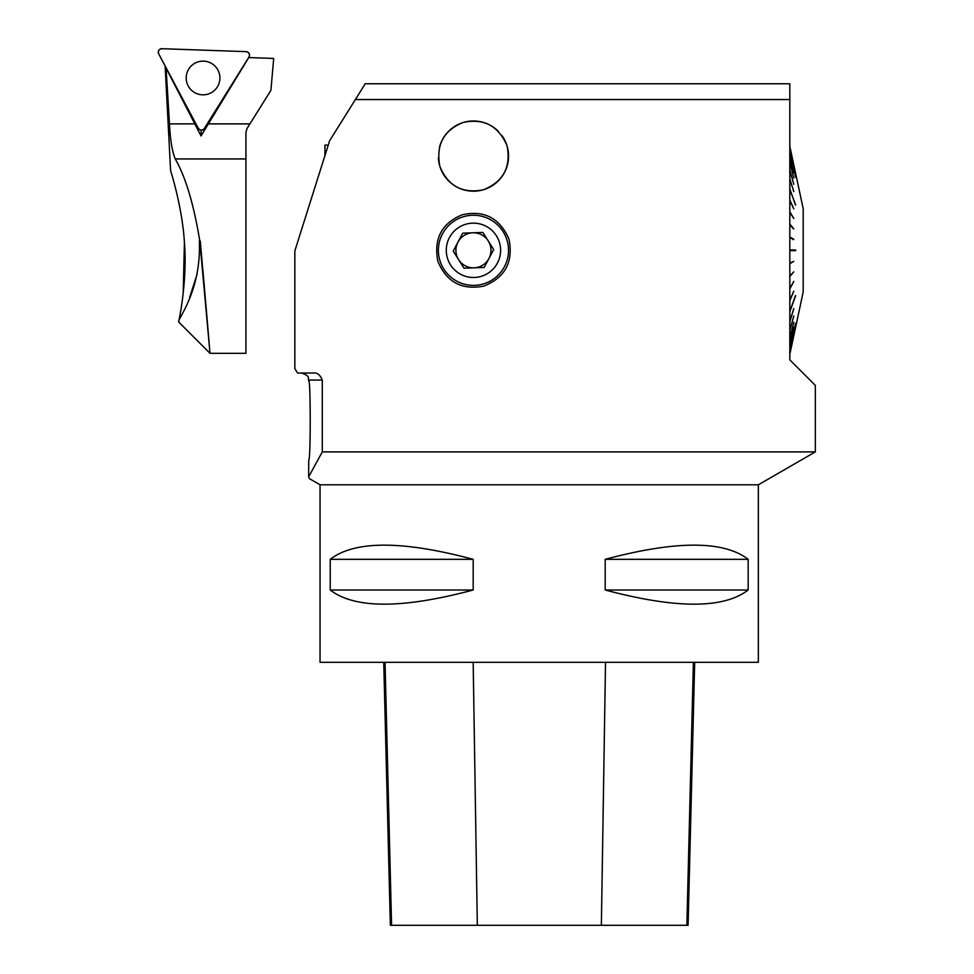 <?xml version="1.0" encoding="UTF-8"?>
<svg xmlns="http://www.w3.org/2000/svg" width="974" height="974" viewBox="0 0 974 974"><rect width="100%" height="100%" fill="white"/><g stroke="black" fill="none" stroke-linecap="round" stroke-linejoin="round"><path stroke-width="1.46" d="M758.344 484.796L320.044 484.796L320.044 662.32L758.344 662.32L758.344 484.796L815.323 451.899L322.284 451.899L308.661 476.834L309.452 478.684L320.044 484.796M748.166 559.319L748.166 590C723.645 608.884 675.98 608.884 605.195 590L605.195 559.319C675.98 540.436 723.645 540.436 748.166 559.319L605.195 559.319M473.181 559.319L473.181 590C402.396 608.884 354.743 608.884 330.223 590L330.223 559.319C354.743 540.436 402.396 540.436 473.181 559.319L330.223 559.319M789.817 99.543L789.817 83.764L365.238 83.764L355.376 99.543L789.817 99.543L789.817 359.893L815.323 385.4L815.323 451.899M483.688 286.137C461.737 290.289 446.457 281.997 437.837 261.251C433.552 238.642 441.758 223.131 462.443 214.718C484.358 209.994 499.893 218.2 509.049 239.336C513.505 262.091 505.056 277.687 483.688 286.137M483.153 189.857C462.455 193.802 448.016 185.997 439.858 166.42C435.804 145.089 443.547 130.455 463.064 122.505C483.737 118.049 498.384 125.78 507.028 145.698C511.24 167.163 503.29 181.87 483.153 189.857M308.661 380.931L308.661 380.055L322.284 380.055C320.044 374.625 316.854 372.287 312.703 373.042L297.581 373.042L294.842 368.659L294.842 250.927L329.626 140.743L355.376 99.543M322.284 380.055L322.284 451.899M442.44 233.943A35.064 35.064 0 0 1 508.051 255.967A35.064 35.064 0 0 1 473.449 285.382A35.064 35.064 0 0 1 442.44 233.943M308.746 380.931C310.706 378.557 310.706 462.139 308.746 459.825L308.661 476.688M795.247 250.647L789.817 250.647L795.673 250.647L789.817 249.989L795.247 249.989M789.817 311.181L795.49 295.621M789.817 311.717L795.673 295.646M789.817 349.13L795.636 323.319M789.817 349.337L795.673 323.331M789.817 151.299L795.636 177.317M789.817 151.506L795.673 177.305M789.817 188.919L795.49 205.015M789.817 189.443L795.673 204.99M789.817 263.418L793.798 261.349L789.817 263.674M789.817 263.029L793.798 261.349M789.817 275.983L793.798 271.88L789.817 276.506M789.817 275.861L793.798 271.88M789.817 288.304L793.798 281.462L789.817 288.913M789.817 300.138L793.798 291.189L789.817 300.71M789.817 321.274L793.798 308.551L789.817 321.761M789.817 330.247L793.798 315.929L789.817 330.661M789.817 337.954L793.798 322.272L789.817 338.307M789.817 344.285L793.798 327.471L789.817 344.565M789.817 352.418L793.798 334.167L789.817 352.539M789.817 354.098L793.798 335.555L789.817 354.146M789.817 146.49L793.798 165.032L789.817 146.538M789.817 148.085L793.798 166.335L789.817 148.206M789.817 156.071L793.798 172.873L789.817 156.351M789.817 162.317L793.798 178.011L789.817 162.67M789.817 169.963L793.798 184.281L789.817 170.389M789.817 178.875L793.798 191.598L789.817 179.362M789.817 199.926L793.798 208.874L789.817 200.498M789.817 211.723L793.798 218.566L789.817 212.332M789.817 224.653L793.372 228.89M789.817 224.13L793.798 228.756L789.817 224.775M789.817 237.218L793.372 239.689M789.817 236.95L793.798 239.287L789.817 237.607M803.185 208.68L803.185 291.957L803.185 208.68L789.817 146.307M795.673 250.647L795.673 249.989M473.449 120.983A35.101 35.101 0 0 0 439.42 147.464A35.101 35.101 0 0 1 498.335 131.32A35.101 35.101 0 0 0 473.449 120.983M438.385 157.91A35.101 35.101 0 0 0 485.028 189.224A35.101 35.101 0 0 0 502 135.666A35.101 35.101 0 0 1 485.028 189.224A35.101 35.101 0 0 1 438.385 157.91M488.948 258.5A17.532 17.532 0 0 1 458.608 259.644A17.532 17.532 0 0 1 472.78 232.798A17.532 17.532 0 0 1 488.948 258.5A17.532 17.532 0 0 1 458.608 259.644A17.532 17.532 0 0 1 472.78 232.798M449.416 237.632A27.175 27.175 0 0 0 474.472 277.468A27.175 27.175 0 0 0 496.448 235.854A27.175 27.175 0 0 0 449.416 237.632M484.224 267.46L493.672 249.551L482.897 232.421L462.674 233.176L453.214 251.085L463.989 268.215L484.224 267.46M383.744 662.32L390.355 925.3L688.082 925.3L694.693 662.32M330.223 590L473.181 590M605.195 590L748.166 590M328.25 145.126L324.926 145.126L324.926 155.609M273.706 58.44L248.747 57.563L201.034 135.922L166.079 68.18L169.488 123.881C170.243 139.635 172.155 151.323 175.223 158.945L245.935 158.945L245.935 132.318L246.994 128.605L270.906 90.339L273.706 58.44M166.079 68.18L165.897 67.389M197.113 274.193L189.674 297.362M178.644 321.639L178.644 321.639C179.922 316.818 187.361 278.247 184.439 242.623C182.321 207.194 170.852 171.339 170.608 170.791C170.742 170.998 182.345 207.206 184.439 242.648C187.385 278.174 179.886 316.964 178.644 321.639C177.792 318.815 201.508 290.495 199.305 241.028L199.816 241.028C193.704 204.004 185.498 176.635 175.223 158.945M184.415 242.319L183.185 293.661M178.656 321.98L209.994 353.318L245.935 353.318L245.935 158.945M199.816 241.028L209.994 353.318L200.279 241.028M202.921 270.565L207.389 322.224M207.535 323.904L209.081 342.349M201.241 130.139L201.034 135.922M217.933 70.079A16.85 16.85 0 0 0 195.141 63.103A16.85 16.85 0 0 0 188.177 85.895A16.85 16.85 0 0 0 210.968 92.871A16.85 16.85 0 0 0 217.933 70.079A16.85 16.85 0 0 0 195.141 63.103A16.85 16.85 0 0 0 188.177 85.895A16.85 16.85 0 0 0 210.968 92.871A16.85 16.85 0 0 0 217.933 70.079M204.309 128.507L249.015 56.967A3.482 3.482 0 0 0 246.178 51.646L161.867 48.7A3.482 3.482 0 0 0 158.677 53.814L198.282 128.3A3.482 3.482 0 0 0 204.309 128.507M158.677 53.814L198.282 128.3C200.218 130.589 202.227 130.65 204.309 128.507L249.015 56.967C250.026 54.154 249.088 52.377 246.178 51.646L161.867 48.7C158.92 49.224 157.861 50.928 158.677 53.814M391.572 925.3L385.047 662.32M477.321 925.3L473.169 662.32M601.36 925.3L605.524 662.32M686.865 925.3L693.391 662.32M208.144 123.881L249.953 123.881M169.488 123.881L195.019 123.881M308.661 380.055C307.37 378.289 311.449 376.646 301.648 373.042M803.185 291.957L789.817 354.329M165.117 65.915L170.608 170.791"/></g></svg>
